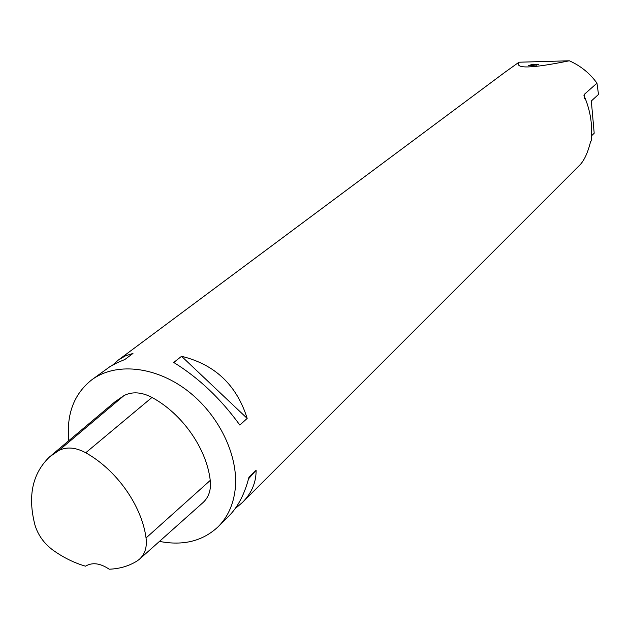 <?xml version="1.0" encoding="UTF-8"?>
<svg xmlns="http://www.w3.org/2000/svg" width="630" height="630" viewBox="0 0 630 630"><rect width="100%" height="100%" fill="white"/><g stroke="black" fill="none" stroke-linecap="round" stroke-linejoin="round"><path stroke-width="0.94" d="M504.48 72.592L518.978 62.212L569.331 60.787C580.569 65.78 589.782 73.237 596.972 83.16L598.5 94.453L591.318 100.973L594.192 133.229L591.869 135.474M536.303 64.764L528.271 65.74L532.736 64.205L538.847 64.284L536.303 64.764L536.327 65.276M518.978 62.212C514.678 68.961 531.468 68.489 569.331 60.787M68.804 440.677C66.292 414.383 73.875 394.152 91.539 379.992C115.062 362.313 154.515 365.904 186.574 390.033C218.665 414.075 238.817 455.584 235.218 489.037C233.478 504.425 227.824 516.954 218.264 526.633C202.891 541.091 183.283 546.013 159.453 541.398M218.264 526.633L229.17 515.718C238.101 506.685 244.684 493.873 248.937 477.288L256.103 470.263C256.197 482.446 251.63 493.188 242.4 502.496L579.08 165.8C583.955 161.138 587.79 153.066 590.57 141.593L591.16 141.025C592.838 125.441 590.436 110.25 583.947 95.437L584.246 94.421L596.972 83.16M242.4 502.496L235.116 508.701M112.565 365.132L118.267 360.1L125.386 355.863L132.977 353.43L124.897 359.478L116.983 362.841L109.785 366.762L91.539 379.992M247.173 418.391L239.849 425.077C220.807 398.774 198.773 377.898 173.746 362.463L181.558 356.296C214.877 364.423 236.754 385.119 247.173 418.391L181.558 356.296M50.967 455.695L114.699 402.019L124.039 395.545C132.324 391.403 141.64 392.041 151.987 397.443C182.353 413.871 206.585 448.497 210.247 480.406C211.255 489.912 208.79 497.346 202.868 502.701L139.868 558.857M34.902 524.829C27.523 496.03 32.429 473.358 49.636 456.821L58.921 450.434C66.78 446.591 75.718 447.371 85.735 452.765C116.652 469.988 141.75 505.567 146.05 537.965C147.184 547.139 144.963 554.258 139.372 559.298L137.253 560.873C129.071 566.024 119.724 568.803 109.21 569.213C100.186 563.141 92.295 562.133 85.515 566.173C74.261 562.937 63.402 557.589 52.944 550.116C43.974 543.43 37.958 535.004 34.902 524.829M256.103 470.263L248.535 478.824M530.129 65.693L535.909 65.032L531.657 64.992L530.121 65.52M532.185 64.811L537.429 64.37L533.523 64.347L532.192 64.977M532.752 64.614L532.736 64.205M58.921 450.434L124.039 395.545M85.735 452.765L151.987 397.443M146.05 537.965L210.247 480.406M584.246 94.421L584.624 98.571M118.267 360.1L506.189 71.324"/></g></svg>
